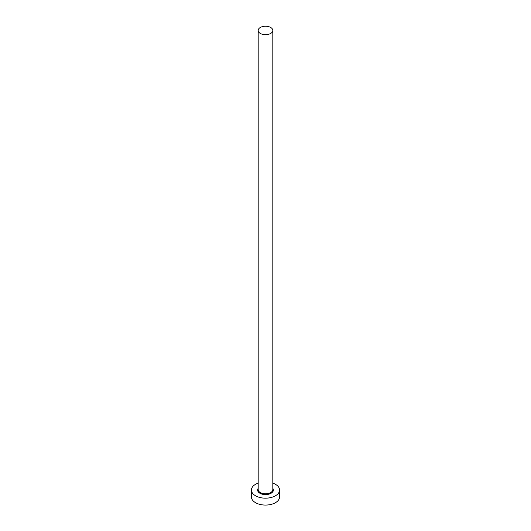 <?xml version="1.0" encoding="UTF-8"?>
<svg xmlns="http://www.w3.org/2000/svg" width="531" height="531" viewBox="0 0 531 531"><rect width="100%" height="100%" fill="white"/><g stroke="black" fill="none" stroke-linecap="round" stroke-linejoin="round"><path stroke-width="0.8" d="M260.323 33.44A7.315 4.221 0 0 0 268.301 34.356A7.315 4.221 0 0 0 272.815 30.453A7.315 4.221 0 0 0 270.677 27.466A7.315 4.221 0 0 0 262.699 26.55A7.315 4.221 0 0 0 258.185 30.453A7.315 4.221 0 0 0 260.323 33.44M258.185 483.11A14.071 8.124 0 0 0 251.428 490.053A14.071 8.124 0 0 0 255.55 495.795A14.071 8.124 0 0 0 270.883 497.554A14.071 8.124 0 0 0 279.571 490.053A14.071 8.124 0 0 0 275.45 484.305A14.071 8.124 0 0 0 272.815 483.11M251.428 490.053L251.428 496.943A14.071 8.124 0 0 0 255.55 502.691A14.071 8.124 0 0 0 270.883 504.45A14.071 8.124 0 0 0 279.571 496.943L279.571 490.053M272.815 488.361A7.879 4.547 180 0 1 269.834 493.85A7.879 4.547 180 0 1 259.925 493.266A7.879 4.547 180 0 1 258.185 488.361M258.185 30.453L258.185 489.589A7.315 4.221 0 0 0 260.323 492.576A7.315 4.221 0 0 0 268.301 493.491A7.315 4.221 0 0 0 272.815 489.589L272.815 30.453"/></g></svg>
